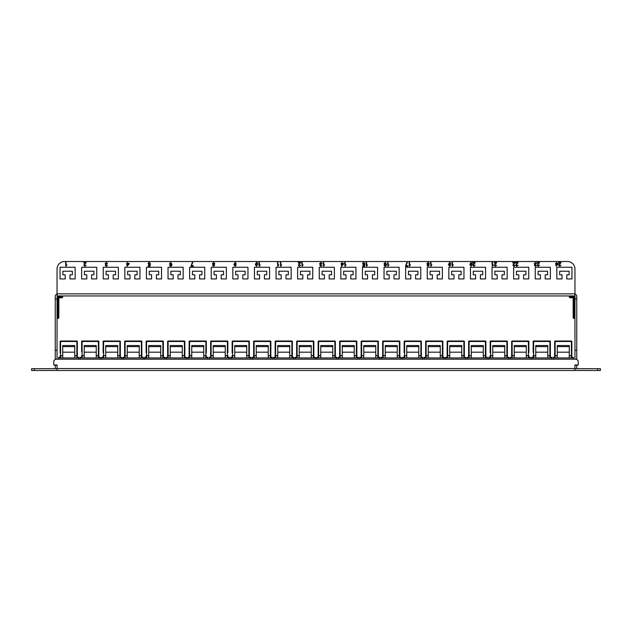 <?xml version="1.0" encoding="UTF-8"?>
<svg xmlns="http://www.w3.org/2000/svg" width="632" height="632" viewBox="0 0 632 632"><rect width="100%" height="100%" fill="white"/><g stroke="black" fill="none" stroke-linecap="round" stroke-linejoin="round"><path stroke-width="0.95" d="M597.706 370.486L597.706 368.693L600.4 368.693L600.4 370.486L31.6 370.486L31.6 368.693L34.294 368.693L34.294 370.486M597.706 368.693L574.954 368.693L574.954 370.486M55.253 364.956L55.253 368.693L57.046 368.693L57.046 370.486M57.046 364.956L53.752 364.956L53.752 361.883A2.694 2.694 0 0 1 56.446 359.189L575.554 359.189A2.694 2.694 0 0 1 578.248 361.883L578.248 364.956L574.954 364.956L574.954 368.543L57.046 368.543L57.046 364.956L57.046 368.693L34.294 368.693M31.6 368.693L31.6 370.486M58.752 359.189L58.752 357.917L78.724 357.917L78.724 359.189M80.256 359.189L80.256 357.917L100.219 357.917L100.219 359.189M101.752 359.189L101.752 357.917L121.723 357.917L121.723 359.189M123.256 359.189L123.256 357.917L143.227 357.917L143.227 359.189M144.76 359.189L144.76 357.917L164.723 357.917L164.723 359.189M166.256 359.189L166.256 357.917L186.227 357.917L186.227 359.189M187.759 359.189L187.759 357.917L207.731 357.917L207.731 359.189M209.263 359.189L209.263 357.917L229.226 357.917L229.226 359.189M230.759 359.189L230.759 357.917L250.73 357.917L250.73 359.189M252.263 359.189L252.263 357.917L272.234 357.917L272.234 359.189M273.767 359.189L273.767 357.917L293.73 357.917L293.73 359.189M295.262 359.189L295.262 357.917L315.234 357.917L315.234 359.189M316.766 359.189L316.766 357.917L336.738 357.917L336.738 359.189M338.27 359.189L338.27 357.917L358.233 357.917L358.233 359.189M359.766 359.189L359.766 357.917L379.737 357.917L379.737 359.189M381.27 359.189L381.27 357.917L401.241 357.917L401.241 359.189M402.774 359.189L402.774 357.917L422.737 357.917L422.737 359.189M424.269 359.189L424.269 357.917L444.241 357.917L444.241 359.189M445.773 359.189L445.773 357.917L465.744 357.917L465.744 359.189M467.277 359.189L467.277 357.917L487.24 357.917L487.24 359.189M488.773 359.189L488.773 357.917L508.744 357.917L508.744 359.189M510.277 359.189L510.277 357.917L530.248 357.917L530.248 359.189M531.781 359.189L531.781 357.917L551.744 357.917L551.744 359.189M553.277 359.189L553.277 357.917L573.248 357.917L573.248 359.189M576.747 359.466L576.747 296.242A2.094 2.094 0 0 0 574.954 294.172M574.954 364.956L574.954 368.693L576.747 368.693L576.747 364.956M57.046 294.172A2.094 2.094 0 0 0 55.253 296.242L55.253 298.944L57.046 298.944L57.046 359.189M55.253 359.466L55.253 298.944M574.954 296.242L574.954 269.003A7.481 7.481 0 0 0 567.473 261.514L64.527 261.514A7.481 7.481 0 0 0 57.046 269.003L57.046 295.942L574.654 295.942L574.117 296.779L574.954 296.242L574.954 359.189M57.046 296.242L57.883 296.779L57.883 317.556L58.002 298.573A1.675 1.675 0 0 1 59.677 296.898L61.818 296.779L57.883 296.779L57.346 295.942L57.046 298.944M107.527 263.528L106.35 262.904L105.607 263.647L106.618 264.295L105.805 265.29L106.374 265.827L107.48 265.298L106.389 266.262L105.323 265.306L105.828 264.563L105.133 263.647L106.366 262.47L107.527 263.528M127.545 262.517L127.545 263.425L129.173 263.425L129.173 263.907L127.064 266.214L126.582 263.425L127.545 262.517M150.44 263.528L149.27 262.904L148.52 263.773L149.27 264.579L150.384 264.295L150.005 266.214L148.228 266.214L148.228 265.732L149.61 265.732L149.8 264.761L149.136 265.013L148.038 263.805L148.323 262.928L149.27 262.47L150.44 263.528M169.542 265.298L171.059 265.717L171.509 264.468L170.593 264.966L169.495 263.749L170.672 262.47L171.983 264.271L171.58 265.835L170.616 266.262L169.542 265.298M257.706 264.366L256.505 266.262L255.304 264.366L256.505 262.47L257.343 262.833L257.706 264.366M387.629 262.517L388.103 262.517L388.103 265.432L388.972 264.879L387.937 266.262L387.629 262.517M407.877 265.732L407.877 266.214L405.483 266.214L406.826 262.517L407.3 262.517L405.957 265.732L407.877 265.732M409.078 262.517L409.56 262.517L409.56 265.432L410.421 264.879L409.386 266.262L409.078 262.517M428.622 264.571L429.191 265.314L428.141 266.262L427.082 265.306L427.635 264.571L426.932 263.607L428.133 262.47L429.333 263.623L428.622 264.571M430.534 262.517L431.016 262.517L431.016 265.432L431.877 264.879L430.842 266.262L430.534 262.517M450.742 263.425L449.684 262.904L448.862 264.208L449.723 263.813L450.79 265.021L449.636 266.262L448.388 264.468L449.708 262.47L450.742 263.425M472.768 262.999L472.768 262.517L475.217 262.517L473.297 265.219L473.976 265.827L475.169 265.203L473.968 266.262L472.815 265.227L474.6 262.999L472.768 262.999M492.012 262.517L492.494 262.517L492.494 265.432L493.355 264.879L492.32 266.262L492.012 262.517M494.224 262.999L494.224 262.517L496.665 262.517L494.753 265.219L495.433 265.827L496.618 265.203L495.425 266.262L494.271 265.227L496.049 262.999L494.224 262.999M512.797 262.999L512.797 262.517L515.246 262.517L513.326 265.219L514.006 265.827L515.198 265.203L513.998 266.262L512.844 265.227L514.63 262.999L512.797 262.999M65.594 262.517L66.076 262.517L66.076 265.432L66.937 264.879L65.902 266.262L65.594 262.517M558.585 262.999L558.585 262.517L561.026 262.517L559.115 265.219L559.794 265.827L560.979 265.203L559.786 266.262L558.633 265.227L560.41 262.999L558.585 262.999M556.618 262.517L556.618 263.425L558.246 263.425L558.246 263.907L556.136 266.214L555.654 263.425L556.618 262.517M537.129 262.999L537.129 262.517L539.578 262.517L537.658 265.219L538.338 265.827L539.531 265.203L538.33 266.262L537.176 265.227L538.962 262.999L537.129 262.999M536.6 263.528L535.423 262.904L534.68 263.647L535.691 264.295L534.877 265.29L535.446 265.827L536.552 265.298L535.462 266.262L534.396 265.306L534.909 264.563L534.206 263.647L535.438 262.47L536.6 263.528M515.673 262.999L515.673 262.517L518.122 262.517L516.202 265.219L516.889 265.827L518.074 265.203L516.873 266.262L515.72 265.227L517.505 262.999L515.673 262.999M83.724 262.999L83.724 262.517L86.173 262.517L84.254 265.219L84.933 265.827L86.126 265.203L84.925 266.262L83.772 265.227L85.557 262.999L83.724 262.999M81.639 278.941L86.805 278.941L86.805 274.809L84.467 274.809L84.467 271.215L93.931 271.215L93.931 274.809L91.593 274.809L91.593 278.941L96.759 278.941L96.759 267.265L81.639 267.265L81.639 278.941M60.04 278.941L65.207 278.941L65.207 274.809L62.868 274.809L62.868 271.215L72.332 271.215L72.332 274.809L69.994 274.809L69.994 278.941L75.161 278.941L75.161 267.265L60.04 267.265L60.04 278.941M103.237 267.265L103.237 278.941L108.404 278.941L108.404 274.809L106.065 274.809L106.065 271.215L115.53 271.215L115.53 274.809L113.191 274.809L113.191 278.941L118.358 278.941L118.358 267.265L103.237 267.265M124.844 267.265L124.844 278.941L130.002 278.941L130.002 274.809L127.672 274.809L127.672 271.215L137.128 271.215L137.128 274.809L134.798 274.809L134.798 278.941L139.956 278.941L139.956 267.265L124.844 267.265M146.442 267.265L146.442 278.941L151.601 278.941L151.601 274.809L149.27 274.809L149.27 271.215L158.727 271.215L158.727 274.809L156.396 274.809L156.396 278.941L161.555 278.941L161.555 267.265L146.442 267.265M168.041 267.265L168.041 278.941L173.208 278.941L173.208 274.809L170.869 274.809L170.869 271.215L180.333 271.215L180.333 274.809L177.995 274.809L177.995 278.941L183.161 278.941L183.161 267.265L168.041 267.265M189.64 267.265L189.64 278.941L194.806 278.941L194.806 274.809L192.468 274.809L192.468 271.215L201.932 271.215L201.932 274.809L199.594 274.809L199.594 278.941L204.76 278.941L204.76 267.265L189.64 267.265M211.238 267.265L211.238 278.941L216.405 278.941L216.405 274.809L214.066 274.809L214.066 271.215L223.53 271.215L223.53 274.809L221.192 274.809L221.192 278.941L226.359 278.941L226.359 267.265L211.238 267.265M232.845 267.265L232.845 278.941L238.003 278.941L238.003 274.809L235.673 274.809L235.673 271.215L245.129 271.215L245.129 274.809L242.799 274.809L242.799 278.941L247.957 278.941L247.957 267.265L232.845 267.265M254.443 267.265L254.443 278.941L259.602 278.941L259.602 274.809L257.271 274.809L257.271 271.215L266.728 271.215L266.728 274.809L264.397 274.809L264.397 278.941L269.556 278.941L269.556 267.265L254.443 267.265M276.042 267.265L276.042 278.941L281.208 278.941L281.208 274.809L278.87 274.809L278.87 271.215L288.326 271.215L288.326 274.809L285.996 274.809L285.996 278.941L291.162 278.941L291.162 267.265L276.042 267.265M297.64 267.265L297.64 278.941L302.807 278.941L302.807 274.809L300.469 274.809L300.469 271.215L309.933 271.215L309.933 274.809L307.594 274.809L307.594 278.941L312.761 278.941L312.761 267.265L297.64 267.265M319.239 267.265L319.239 278.941L324.406 278.941L324.406 274.809L322.067 274.809L322.067 271.215L331.531 271.215L331.531 274.809L329.193 274.809L329.193 278.941L334.36 278.941L334.36 267.265L319.239 267.265M340.838 267.265L340.838 278.941L346.004 278.941L346.004 274.809L343.674 274.809L343.674 271.215L353.13 271.215L353.13 274.809L350.792 274.809L350.792 278.941L355.958 278.941L355.958 267.265L340.838 267.265M362.444 267.265L362.444 278.941L367.603 278.941L367.603 274.809L365.272 274.809L365.272 271.215L374.729 271.215L374.729 274.809L372.398 274.809L372.398 278.941L377.557 278.941L377.557 267.265L362.444 267.265M384.043 267.265L384.043 278.941L389.201 278.941L389.201 274.809L386.871 274.809L386.871 271.215L396.327 271.215L396.327 274.809L393.997 274.809L393.997 278.941L399.155 278.941L399.155 267.265L384.043 267.265M405.641 267.265L405.641 278.941L410.808 278.941L410.808 274.809L408.469 274.809L408.469 271.215L417.934 271.215L417.934 274.809L415.595 274.809L415.595 278.941L420.762 278.941L420.762 267.265L405.641 267.265M427.24 267.265L427.24 278.941L432.407 278.941L432.407 274.809L430.068 274.809L430.068 271.215L439.532 271.215L439.532 274.809L437.194 274.809L437.194 278.941L442.361 278.941L442.361 267.265L427.24 267.265M448.839 267.265L448.839 278.941L454.005 278.941L454.005 274.809L451.667 274.809L451.667 271.215L461.131 271.215L461.131 274.809L458.793 274.809L458.793 278.941L463.959 278.941L463.959 267.265L448.839 267.265M470.445 267.265L470.445 278.941L475.604 278.941L475.604 274.809L473.273 274.809L473.273 271.215L482.729 271.215L482.729 274.809L480.399 274.809L480.399 278.941L485.558 278.941L485.558 267.265L470.445 267.265M492.044 267.265L492.044 278.941L497.202 278.941L497.202 274.809L494.872 274.809L494.872 271.215L504.328 271.215L504.328 274.809L501.998 274.809L501.998 278.941L507.156 278.941L507.156 267.265L492.044 267.265M513.642 267.265L513.642 278.941L518.809 278.941L518.809 274.809L516.47 274.809L516.47 271.215L525.935 271.215L525.935 274.809L523.596 274.809L523.596 278.941L528.763 278.941L528.763 267.265L513.642 267.265M535.241 267.265L535.241 278.941L540.407 278.941L540.407 274.809L538.069 274.809L538.069 271.215L547.533 271.215L547.533 274.809L545.195 274.809L545.195 278.941L550.361 278.941L550.361 267.265L535.241 267.265M556.839 267.265L556.839 278.941L562.006 278.941L562.006 274.809L559.668 274.809L559.668 271.215L569.132 271.215L569.132 274.809L566.793 274.809L566.793 278.941L571.96 278.941L571.96 267.265L556.839 267.265M472.238 264.366L471.038 266.262L469.845 264.366L471.038 262.47L471.875 262.833L472.238 264.366M451.983 262.517L452.465 262.517L452.465 265.432L453.334 264.879L452.299 266.262L451.983 262.517M384.074 265.298L385.599 265.717L386.041 264.468L385.133 264.966L384.027 263.749L385.212 262.47L386.523 264.271L386.113 265.835L385.157 266.262L384.074 265.298M366.173 262.517L366.655 262.517L366.655 265.432L367.516 264.879L366.481 266.262L366.173 262.517M364.972 263.528L363.803 262.904L363.052 263.773L363.803 264.579L364.925 264.295L364.538 266.214L362.768 266.214L362.768 265.732L364.151 265.732L364.34 264.761L363.669 265.013L362.57 263.805L362.863 262.928L363.811 262.47L364.972 263.528M344.717 262.517L345.198 262.517L345.198 265.432L346.06 264.879L345.025 266.262L344.717 262.517M342.078 262.517L342.078 263.425L343.713 263.425L343.713 263.907L341.596 266.214L341.122 263.425L342.078 262.517M323.268 262.517L323.742 262.517L323.742 265.432L324.611 264.879L323.576 266.262L323.268 262.517M322.067 263.528L320.882 262.904L320.148 263.647L321.159 264.295L320.337 265.29L320.906 265.827L322.02 265.298L320.922 266.262L319.855 265.306L320.369 264.563L319.666 263.647L320.898 262.47L322.067 263.528M301.812 262.517L302.293 262.517L302.293 265.432L303.155 264.879L302.12 266.262L301.812 262.517M298.264 262.999L298.264 262.517L300.706 262.517L298.786 265.219L299.473 265.827L300.658 265.203L299.457 266.262L298.312 265.227L300.089 262.999L298.264 262.999M280.355 262.517L280.837 262.517L280.837 265.432L281.698 264.879L280.663 266.262L280.355 262.517M277.48 262.517L277.962 262.517L277.962 265.432L278.823 264.879L277.788 266.262L277.48 262.517M258.907 262.517L259.381 262.517L259.381 265.432L260.25 264.879L259.215 266.262L258.907 262.517M236.202 263.425L235.143 262.904L234.33 264.208L235.191 263.813L236.25 265.021L235.104 266.262L233.848 264.468L235.167 262.47L236.202 263.425M214.09 264.571L214.651 265.314L213.6 266.262L212.542 265.306L213.095 264.571L212.399 263.607L213.6 262.47L214.793 263.623L214.09 264.571M193.345 265.732L193.345 266.214L190.943 266.214L192.286 262.517L192.768 262.517L191.425 265.732L193.345 265.732M55.253 365.225L57.046 365.225M574.954 298.944L576.747 298.944M574.954 365.225L576.747 365.225M574.954 350.254L576.747 350.254M55.253 350.254L57.046 350.254M556.618 265.258L557.653 263.907L556.618 263.907L556.618 265.258M471.038 262.904L470.319 264.366L471.045 265.827L471.764 264.366L471.038 262.904M449.565 265.827L450.308 264.99L449.581 264.247L448.87 265.029L449.565 265.827M428.133 262.904L427.414 263.615L428.148 264.342L428.852 263.631L428.133 262.904M428.133 264.776L427.556 265.29L428.133 265.827L428.709 265.314L428.133 264.776M385.243 262.904L384.509 263.734L385.267 264.532L386.041 263.757L385.243 262.904M342.078 265.258L343.121 263.907L342.078 263.907L342.078 265.258M256.505 262.904L255.786 264.366L256.513 265.827L257.224 264.366L256.505 262.904M235.033 265.827L235.768 264.99L235.041 264.247L234.33 265.029L235.033 265.827M213.592 262.904L212.881 263.615L213.608 264.342L214.319 263.631L213.592 262.904M213.592 264.776L213.023 265.29L213.6 265.827L214.177 265.314L213.592 264.776M170.711 262.904L169.969 263.734L170.727 264.532L171.509 263.757L170.711 262.904M127.545 265.258L128.58 263.907L127.545 263.907L127.545 265.258M59.677 296.898L59.677 297.735L61.818 297.735L59.677 297.735A0.837 0.837 0 0 0 58.839 298.573L58.839 317.556L58.839 298.573L58.002 298.573M58.839 317.556L58.002 317.556L58.002 318.394A0.837 0.837 0 0 0 58.839 317.556A0.837 0.837 0 0 1 58.002 318.394L57.883 318.394A0.837 0.837 0 0 0 57.046 319.231M62.663 296.898A0.837 0.837 0 0 1 61.818 297.735L61.818 296.898L62.663 296.779A0.837 0.837 0 0 1 63.5 295.942M573.998 298.573L573.998 317.556L573.161 317.556L573.161 298.573A0.837 0.837 0 0 0 572.323 297.735L570.183 297.735L572.323 297.735L572.323 296.898A1.675 1.675 0 0 1 573.998 298.573L573.161 298.573M570.183 295.942L570.183 297.735A0.837 0.837 0 0 1 569.337 296.898L574.117 296.779L573.998 318.394A0.837 0.837 0 0 1 573.161 317.556A0.837 0.837 0 0 0 573.998 318.394L574.117 318.394A0.837 0.837 0 0 1 574.954 319.231M568.5 295.942A0.837 0.837 0 0 1 569.337 296.779M69.733 341.019L70.365 341.019M60.135 352.806L60.135 341.493A0.474 0.474 0 0 1 60.601 341.019L76.867 341.019A0.474 0.474 0 0 1 77.341 341.493L77.341 355.634L74.75 355.634M77.341 355.753L77.341 357.917L77.341 355.753L76.867 355.753L76.867 341.493L60.601 341.493L60.601 341.019A0.474 0.474 0 0 0 60.135 341.493L60.135 351.274M77.341 351.866L77.341 351.274M62.726 355.634L60.135 355.634M58.602 357.341L58.602 359.11L58.602 357.341L58.602 359.11L58.602 357.341L60.135 357.341L60.135 357.917L60.135 355.753L60.601 355.753L60.601 357.917M74.75 346.62L62.726 346.62L62.726 345.522L74.75 345.522L74.75 357.917M62.726 346.62L62.726 357.917M76.867 357.917L76.867 355.753L74.75 355.753M62.726 355.753L60.601 355.753L60.601 341.493L60.135 341.493M77.341 357.341L78.874 357.341L78.724 359.11M78.874 357.341L78.874 359.11M81.631 351.866L81.631 341.493A0.474 0.474 0 0 1 82.105 341.019L98.371 341.019A0.474 0.474 0 0 1 98.845 341.493L98.845 355.634L96.246 355.634M100.219 359.11L100.377 357.341L98.845 357.341L98.845 355.753L98.371 355.753L98.371 341.493L82.105 341.493L82.105 341.019A0.474 0.474 0 0 0 81.631 341.493L81.631 351.274M84.23 355.634L81.631 355.634M80.098 357.341L80.098 359.11L80.098 357.341L80.098 359.11L80.098 357.341L81.631 357.341L81.631 357.917L81.631 355.753L82.105 355.753L82.105 357.917M96.246 346.62L84.23 346.62L84.23 345.522L96.246 345.522L96.246 357.917M84.23 346.62L84.23 357.917M98.845 355.753L98.845 357.917M98.371 357.917L98.371 355.753L96.246 355.753M84.23 355.753L82.105 355.753L82.105 341.493L81.631 341.493M103.135 352.806L103.135 341.493A0.474 0.474 0 0 1 103.609 341.019L119.875 341.019A0.474 0.474 0 0 1 120.341 341.493L120.341 355.634L117.75 355.634M103.135 351.866L103.135 341.493A0.474 0.474 0 0 1 103.609 341.019L103.609 355.634L103.135 355.634M120.341 352.806L120.341 351.274M105.726 355.634L103.135 355.753L103.135 357.917M117.75 346.62L105.726 346.62L105.726 345.522L117.75 345.522L117.75 357.917M105.726 346.62L105.726 357.917M120.341 357.341L120.341 355.753L120.341 357.917L120.341 357.341L121.873 357.341L121.723 359.11M120.341 355.753L117.75 355.753M105.726 355.753L103.609 355.753L103.609 357.917M121.873 357.341L121.873 359.11M103.135 357.341L101.602 357.341L101.752 359.11M101.602 357.341L101.602 359.11M143.227 359.11L143.377 357.341L141.845 357.341L141.845 357.917L141.845 355.753L141.37 355.753L141.37 341.493L125.104 341.493L125.104 341.019A0.474 0.474 0 0 0 124.638 341.493L124.638 355.634L124.638 341.493A0.474 0.474 0 0 1 125.104 341.019L141.37 341.019A0.474 0.474 0 0 1 141.845 341.493L141.845 355.634L139.253 355.634M141.845 351.866L141.845 351.274M127.23 355.634L124.638 355.634M123.256 359.11L123.106 357.341L123.106 359.11L123.106 357.341L124.638 357.341L124.638 357.917L124.638 355.753L125.104 355.753L125.104 357.917M139.253 346.62L127.23 346.62L127.23 345.522L139.253 345.522L139.253 357.917M127.23 346.62L127.23 357.917M141.37 357.917L141.37 355.753L139.253 355.753M127.23 355.753L125.104 355.753L125.104 341.493L124.638 341.493M146.134 352.806L146.134 341.493A0.474 0.474 0 0 1 146.608 341.019L162.874 341.019A0.474 0.474 0 0 1 163.348 341.493L163.348 355.634L160.749 355.634M163.348 355.753L163.348 357.917L163.348 355.753L162.874 355.753L162.874 341.493L146.608 341.493L146.608 341.019A0.474 0.474 0 0 0 146.134 341.493L146.134 351.274M163.348 352.806L163.348 351.274M148.733 355.634L146.134 355.634M144.602 357.341L144.602 359.11L144.602 357.341L144.602 359.11L144.602 357.341L146.134 357.341L146.134 357.917L146.134 355.753L146.608 355.753L146.608 357.917M160.749 346.62L148.733 346.62L148.733 345.522L160.749 345.522L160.749 357.917M148.733 346.62L148.733 357.917M162.874 357.917L162.874 355.753L160.749 355.753M148.733 355.753L146.608 355.753L146.608 341.493L146.134 341.493M163.348 357.341L164.881 357.341L164.723 359.11M164.881 357.341L164.881 359.11M162.874 341.019A0.474 0.474 0 0 1 163.348 341.493L162.874 341.019M170.229 355.634L167.638 355.634L167.638 341.493A0.474 0.474 0 0 1 168.112 341.019L184.378 341.019A0.474 0.474 0 0 1 184.844 341.493L184.844 355.634L182.253 355.634M167.638 357.917L167.638 355.753L168.112 355.753L168.112 357.917M182.253 346.62L170.229 346.62L170.229 345.522L182.253 345.522L182.253 357.917M170.229 346.62L170.229 357.917M184.378 357.917L184.378 355.753L184.844 355.753L184.844 357.917M184.378 341.019L184.378 355.753L182.253 355.753M170.229 355.753L168.112 355.753L168.112 341.019M184.844 357.341L186.377 357.341L186.227 359.11M167.638 357.341L166.105 357.341L166.256 359.11M166.105 357.341L166.105 359.11M191.733 355.634L189.142 355.634L189.142 341.493A0.474 0.474 0 0 1 189.608 341.019L205.874 341.019A0.474 0.474 0 0 1 206.348 341.493L206.348 352.806M206.348 351.274L206.348 341.493L189.608 341.493L189.608 355.753L189.142 355.753L189.142 357.341L188.194 357.341L188.194 357.917M206.348 355.634L203.757 355.634M189.142 357.917L189.142 355.753M203.757 346.62L191.733 346.62L191.733 345.522L203.757 345.522L203.757 357.917M191.733 346.62L191.733 357.917M205.874 357.917L205.874 355.753L206.348 355.753L206.348 357.917M205.874 341.019L205.874 355.753L203.757 355.753M191.733 355.753L189.608 355.753L189.608 357.917M206.348 357.341L207.881 357.341L207.731 359.11M188.194 357.341L187.609 357.341L187.759 359.11M187.609 357.341L187.609 359.11M213.237 355.634L210.638 355.634L210.638 341.493A0.474 0.474 0 0 1 211.112 341.019L227.378 341.019A0.474 0.474 0 0 1 227.852 341.493L227.852 352.806M227.852 351.274L227.852 341.493L211.112 341.493L211.112 355.753L210.638 355.753L210.638 357.341L209.698 357.341L209.698 357.917M227.852 355.634L225.253 355.634M210.638 357.917L210.638 355.753M225.253 346.62L213.237 346.62L213.237 345.522L225.253 345.522L225.253 357.917M213.237 346.62L213.237 357.917M227.378 357.917L227.378 355.753L227.852 355.753L227.852 357.917M227.378 341.019L227.378 355.753L225.253 355.753M213.237 355.753L211.112 355.753L211.112 357.917M227.852 357.341L229.384 357.341L229.226 359.11M229.384 357.341L229.384 359.11M209.698 357.341L209.113 357.341L209.263 359.11M232.142 352.806L232.142 341.493A0.474 0.474 0 0 1 232.615 341.019L248.882 341.019A0.474 0.474 0 0 1 249.348 341.493L249.348 355.634L246.757 355.634M249.348 357.917L249.348 355.753L248.882 355.753L248.882 341.493L232.142 341.493L232.142 351.274M249.348 352.806L249.348 351.866M234.733 355.634L232.142 355.634M232.142 357.917L232.142 355.753L232.142 357.341L231.201 357.341L231.201 357.917M246.757 346.62L234.733 346.62L234.733 345.522L246.757 345.522L246.757 357.917M234.733 346.62L234.733 357.917M248.882 357.917L248.882 355.753L246.757 355.753M234.733 355.753L232.142 355.753M249.348 357.341L250.88 357.341L250.73 359.11M250.88 357.341L250.88 359.11M231.201 357.341L230.609 357.341L230.759 359.11M263.884 341.019L264.381 341.019M270.852 357.917L270.852 355.753L270.377 355.753L270.377 341.493L254.119 341.493L254.119 341.019A0.474 0.474 0 0 0 253.645 341.493L253.645 355.634L253.645 341.493A0.474 0.474 0 0 1 254.119 341.019L270.377 341.019A0.474 0.474 0 0 1 270.852 341.493L270.852 355.634L268.26 355.634M256.237 355.634L253.645 355.634M253.645 357.917L253.645 355.753L253.645 357.917M268.26 346.62L256.237 346.62L256.237 345.522L268.26 345.522L268.26 357.917M256.237 346.62L256.237 357.917M270.377 357.917L270.377 355.753L268.26 355.753M256.237 355.753L253.645 355.753M270.852 357.341L272.384 357.341L272.234 359.11M253.645 357.341L252.113 357.341L252.263 359.11M252.113 357.341L252.113 359.11L252.113 357.341M284.748 341.019L285.38 341.019M292.355 357.917L292.355 355.753L291.881 355.753L291.881 341.493L275.615 341.493L275.615 341.019A0.474 0.474 0 0 0 275.149 341.493L275.149 355.634L275.149 341.493A0.474 0.474 0 0 1 275.615 341.019L291.881 341.019A0.474 0.474 0 0 1 292.355 341.493L292.355 355.634L289.756 355.634M277.74 355.634L275.149 355.634M275.149 357.917L275.149 355.753L275.149 357.917M289.756 346.62L277.74 346.62L277.74 345.522L289.756 345.522L289.756 357.917M277.74 346.62L277.74 357.917M291.881 357.917L291.881 355.753L289.756 355.753M277.74 355.753L275.149 355.753M292.355 357.341L293.888 357.341L293.73 359.11M275.149 357.341L273.617 357.341L273.767 359.11M273.617 357.341L273.617 359.11L273.617 357.341M313.851 357.917L313.851 355.753L313.385 355.753L313.385 341.493L297.119 341.493L297.119 341.019A0.474 0.474 0 0 0 296.645 341.493L296.645 355.634L296.645 341.493A0.474 0.474 0 0 1 297.119 341.019L313.385 341.019A0.474 0.474 0 0 1 313.851 341.493L313.851 355.634L311.26 355.634M299.236 355.634L296.645 355.634M296.645 357.917L296.645 355.753L296.645 357.917M311.26 346.62L299.236 346.62L299.236 345.522L311.26 345.522L311.26 357.917M299.236 346.62L299.236 357.917M313.385 357.917L313.385 355.753L311.26 355.753M299.236 355.753L296.645 355.753M313.851 357.341L315.384 357.341L315.234 359.11M296.645 357.341L295.112 357.341L295.262 359.11M295.112 357.341L295.112 359.11L295.112 357.341M322.612 341.019L323.031 341.019M335.355 357.917L335.355 355.753L334.881 355.753L334.881 341.493L318.149 341.493L318.149 355.634L318.149 341.493A0.474 0.474 0 0 1 318.623 341.019L334.881 341.019A0.474 0.474 0 0 1 335.355 341.493L335.355 355.634L332.764 355.634M325.03 341.019L326.254 341.019M329.88 341.019L330.765 341.019M320.74 355.634L318.149 355.634M318.149 357.917L318.149 355.753L318.149 357.917M332.764 346.62L320.74 346.62L320.74 345.522L332.764 345.522L332.764 357.917M320.74 346.62L320.74 357.917M334.881 357.917L334.881 355.753L332.764 355.753M320.74 355.753L318.149 355.753M335.355 357.341L336.888 357.341L336.738 359.11M318.149 357.341L316.616 357.341L316.766 359.11M316.616 357.341L316.616 359.11M358.233 359.11L358.391 357.341L356.859 357.341L356.859 357.917L356.859 355.753L356.385 355.753L356.385 341.493L340.119 341.493L340.119 341.019A0.474 0.474 0 0 0 339.653 341.493L339.653 355.634L339.653 341.493A0.474 0.474 0 0 1 340.119 341.019L356.385 341.019A0.474 0.474 0 0 1 356.859 341.493L356.859 355.634L354.268 355.634M342.244 355.634L339.653 355.634M339.653 357.917L339.653 355.753L339.653 357.917M354.268 346.62L342.244 346.62L342.244 345.522L354.268 345.522L354.268 357.917M342.244 346.62L342.244 357.917M356.385 357.917L356.385 355.753L354.268 355.753M342.244 355.753L339.653 355.753M339.653 357.341L338.12 357.341L338.27 359.11M338.12 357.341L338.12 359.11M378.355 357.917L378.355 355.753L377.889 355.753L377.889 341.493L361.623 341.493L361.623 341.019A0.474 0.474 0 0 0 361.149 341.493L361.149 355.634L361.149 341.493A0.474 0.474 0 0 1 361.623 341.019L377.889 341.019A0.474 0.474 0 0 1 378.355 341.493L378.355 355.634L375.764 355.634M363.74 355.634L361.149 355.634M361.149 357.917L361.149 355.753L361.149 357.917M375.764 346.62L363.74 346.62L363.74 345.522L375.764 345.522L375.764 357.917M363.74 346.62L363.74 357.917M377.889 357.917L377.889 355.753L375.764 355.753M363.74 355.753L361.149 355.753M378.355 357.341L379.887 357.341L379.737 359.11M379.887 357.341L379.887 359.11M361.149 357.341L359.616 357.341L359.766 359.11M359.616 357.341L359.616 359.11L359.616 357.341M399.858 355.753L399.858 357.917L399.858 355.753L399.385 355.753L399.385 341.493L383.126 341.493L383.126 341.019A0.474 0.474 0 0 0 382.652 341.493L382.652 355.634L382.652 341.493A0.474 0.474 0 0 1 383.126 341.019L399.385 341.019A0.474 0.474 0 0 1 399.858 341.493L399.858 355.634L397.267 355.634M399.858 352.806L399.858 351.274M385.243 355.634L382.652 355.634M381.27 359.11L381.12 357.341L381.12 359.11L381.12 357.341L382.652 357.341L382.652 357.917L382.652 355.753L383.126 355.753L383.126 357.917M397.267 346.62L385.243 346.62L385.243 345.522L397.267 345.522L397.267 357.917M385.243 346.62L385.243 357.917M399.385 357.917L399.385 355.753L397.267 355.753M385.243 355.753L383.126 355.753L383.126 341.493L382.652 341.493M399.858 357.341L401.391 357.341L401.241 359.11M404.156 352.806L404.156 341.493A0.474 0.474 0 0 1 404.622 341.019L420.888 341.019A0.474 0.474 0 0 1 421.362 341.493L421.362 355.634L418.771 355.634M404.156 351.866L404.156 341.493A0.474 0.474 0 0 1 404.622 341.019L404.622 355.634L404.156 355.634M406.747 355.634L404.156 355.753L404.156 357.917L404.156 355.753M418.771 346.62L406.747 346.62L406.747 345.522L418.771 345.522L418.771 357.917M406.747 346.62L406.747 357.917M420.888 357.917L420.888 355.753L421.362 355.753L421.362 357.917M404.156 341.493L421.362 341.493A0.474 0.474 0 0 0 420.888 341.019L420.888 355.753L418.771 355.753M406.747 355.753L404.622 355.753L404.622 357.917M421.362 357.341L422.895 357.341L422.737 359.11M404.156 357.341L402.623 357.341L402.774 359.11M402.623 357.341L402.623 359.11L402.623 357.341M444.241 359.11L444.391 357.341L442.858 357.341L442.858 357.917L442.858 355.753L442.392 355.753L442.392 341.493L426.126 341.493L426.126 341.019A0.474 0.474 0 0 0 425.652 341.493L425.652 355.634L425.652 341.493A0.474 0.474 0 0 1 426.126 341.019L442.392 341.019A0.474 0.474 0 0 1 442.858 341.493L442.858 355.634L440.267 355.634M442.858 352.806L442.858 351.274M428.243 355.634L425.652 355.634M425.652 357.917L425.652 355.753L425.652 357.917M440.267 346.62L428.243 346.62L428.243 345.522L440.267 345.522L440.267 357.917M428.243 346.62L428.243 357.917M442.392 357.917L442.392 355.753L440.267 355.753M428.243 355.753L425.652 355.753M425.652 357.341L424.119 357.341L424.269 359.11M424.119 357.341L424.119 359.11M442.392 341.019A0.474 0.474 0 0 1 442.858 341.493L442.392 341.019M449.747 355.634L447.156 355.634L447.156 341.493A0.474 0.474 0 0 1 447.63 341.019L463.888 341.019A0.474 0.474 0 0 1 464.362 341.493L464.362 355.634L461.771 355.634M447.156 352.806L447.156 351.274M447.156 357.917L447.156 355.753L447.156 357.341L446.216 357.341L446.216 357.917M461.771 346.62L449.747 346.62L449.747 345.522L461.771 345.522L461.771 357.917M449.747 346.62L449.747 357.917M463.888 357.917L463.888 355.753L464.362 355.753L464.362 357.917L464.362 357.341L465.895 357.341L465.744 359.11M449.747 355.753L447.63 355.753L447.63 341.019A0.474 0.474 0 0 0 447.156 341.493L464.362 341.493A0.474 0.474 0 0 0 463.888 341.019L463.888 355.753L461.771 355.753M446.216 357.341L445.623 357.341L445.773 359.11M445.623 357.341L445.623 359.11L445.623 357.341M447.63 357.917L447.63 355.753L447.156 355.753M471.251 355.634L468.66 355.634L468.66 341.493A0.474 0.474 0 0 1 469.126 341.019L485.392 341.019A0.474 0.474 0 0 1 485.866 341.493L485.866 355.634L483.275 355.634M468.66 357.917L468.66 355.753L469.126 355.753L469.126 357.917M483.275 346.62L471.251 346.62L471.251 345.522L483.275 345.522L483.275 357.917M471.251 346.62L471.251 357.917M485.392 357.917L485.392 355.753L485.866 355.753L485.866 357.917L485.866 357.341L487.398 357.341L487.24 359.11M485.392 341.019L485.392 355.753L483.275 355.753M471.251 355.753L469.126 355.753L469.126 341.019M468.66 357.341L467.127 357.341L467.277 359.11M467.127 357.341L467.127 359.11M490.156 352.806L490.156 341.493A0.474 0.474 0 0 1 490.63 341.019L506.896 341.019A0.474 0.474 0 0 1 507.362 341.493L507.362 355.634L504.771 355.634M507.362 357.917L507.362 355.753L506.896 355.753L506.896 341.493L490.156 341.493L490.156 351.274M492.747 355.634L490.156 355.634M490.156 357.917L490.156 355.753L490.63 355.753L490.63 357.917M504.771 346.62L492.747 346.62L492.747 345.522L504.771 345.522L504.771 357.917M492.747 346.62L492.747 357.917M506.896 357.917L506.896 355.753L504.771 355.753M492.747 355.753L490.63 355.753L490.63 341.019M507.362 357.341L508.894 357.341L508.744 359.11M490.156 357.341L488.623 357.341L488.773 359.11M521.898 341.019L522.348 341.019M514.251 355.634L511.659 355.634L511.659 341.493A0.474 0.474 0 0 1 512.133 341.019L528.392 341.019A0.474 0.474 0 0 1 528.866 341.493L528.866 352.806M528.866 351.274L528.866 341.493L512.133 341.493L512.133 355.753L511.659 355.753L511.659 357.917M528.866 355.634L526.274 355.634M526.274 346.62L514.251 346.62L514.251 345.522L526.274 345.522L526.274 357.917M514.251 346.62L514.251 357.917M528.392 357.917L528.392 355.753L528.866 355.753L528.866 357.917L528.866 357.341L530.398 357.341L530.248 359.11M528.392 341.019L528.392 355.753L526.274 355.753M514.251 355.753L512.133 355.753L512.133 357.917M511.659 357.341L510.127 357.341L510.277 359.11M510.127 357.341L510.127 359.11M533.163 352.806L533.163 341.493A0.474 0.474 0 0 1 533.629 341.019L549.895 341.019A0.474 0.474 0 0 1 550.369 341.493L550.369 355.634L547.778 355.634M550.369 357.917L550.369 355.753L549.895 355.753L549.895 341.493L533.163 341.493L533.163 351.274M535.754 355.634L533.163 355.634M533.163 357.917L533.163 355.753L533.629 355.753L533.629 357.917M547.778 346.62L535.754 346.62L535.754 345.522L547.778 345.522L547.778 357.917M535.754 346.62L535.754 357.917M549.895 357.917L549.895 355.753L547.778 355.753M535.754 355.753L533.629 355.753L533.629 341.019M550.369 357.341L551.902 357.341L551.744 359.11M531.631 359.11L531.631 357.341L531.781 359.11M531.631 357.341L533.163 357.341M557.258 355.634L554.659 355.634L554.659 341.493A0.474 0.474 0 0 1 555.133 341.019L571.399 341.019A0.474 0.474 0 0 1 571.865 341.493L571.865 355.634L569.274 355.634M554.659 357.917L554.659 355.753L555.133 355.753L555.133 357.917M569.274 346.62L557.258 346.62L557.258 345.522L569.274 345.522L569.274 357.917M557.258 346.62L557.258 357.917M573.248 359.11L573.398 357.341L571.865 357.341L571.865 355.753L571.865 357.917M571.865 355.753L569.274 355.753M557.258 355.753L555.133 355.753L555.133 341.019M554.659 357.341L553.126 357.341L553.277 359.11M57.046 293.856L574.954 293.856M57.883 318.394L57.883 317.556L57.046 317.556M61.818 295.942L61.818 296.779L62.663 296.779M569.337 296.898L572.323 296.898M574.954 317.556L574.117 317.556L574.117 318.394M76.867 341.019L77.341 341.493M74.75 352.182L62.726 352.182M78.281 357.341L78.281 357.917M59.187 357.341L59.187 357.917M98.371 341.019L98.845 341.493M96.246 352.182L84.23 352.182M99.785 357.341L99.785 357.917M80.691 357.341L80.691 357.917M119.875 357.917L119.875 341.493L103.135 341.493M119.875 341.019L120.341 341.493M117.75 352.182L105.726 352.182M121.289 357.341L121.289 357.917M102.194 357.341L102.194 357.917M141.37 341.019L141.845 341.493M139.253 352.182L127.23 352.182M142.785 357.341L142.785 357.917M123.69 357.341L123.69 357.917M160.749 352.182L148.733 352.182M164.288 357.341L164.288 357.917M145.194 357.341L145.194 357.917M184.844 341.493L167.638 341.493M182.253 352.182L170.229 352.182M185.792 357.341L185.792 357.917M166.698 357.341L166.698 357.917M189.142 341.493L189.608 341.019M203.757 352.182L191.733 352.182M207.288 357.341L207.288 357.917M210.638 341.493L211.112 341.019M225.253 352.182L213.237 352.182M228.792 357.341L228.792 357.917M232.615 341.019L232.615 357.917M248.882 341.019L249.348 341.493M246.757 352.182L234.733 352.182M250.296 357.341L250.296 357.917M253.645 341.493L254.119 341.493L254.119 357.917M270.377 341.019L270.852 341.493M268.26 352.182L256.237 352.182M271.792 357.341L271.792 357.917M252.697 357.341L252.697 357.917M275.149 341.493L275.615 341.493L275.615 357.917M291.881 341.019L292.355 341.493M289.756 352.182L277.74 352.182M293.295 357.341L293.295 357.917M274.201 357.341L274.201 357.917M296.645 341.493L297.119 341.493L297.119 357.917M313.385 341.019L313.851 341.493M311.26 352.182L299.236 352.182M314.799 357.341L314.799 357.917M295.705 357.341L295.705 357.917M318.623 341.019L318.623 357.917M334.881 341.019L335.355 341.493M332.764 352.182L320.74 352.182M336.295 357.341L336.295 357.917M317.209 357.341L317.209 357.917M339.653 341.493L340.119 341.493L340.119 357.917M356.385 341.019L356.859 341.493M354.268 352.182L342.244 352.182M357.799 357.341L357.799 357.917M338.705 357.341L338.705 357.917M361.149 341.493L361.623 341.493L361.623 357.917M377.889 341.019L378.355 341.493M375.764 352.182L363.74 352.182M379.303 357.341L379.303 357.917M360.208 357.341L360.208 357.917M399.385 341.019L399.858 341.493M397.267 352.182L385.243 352.182M400.799 357.341L400.799 357.917M381.712 357.341L381.712 357.917M418.771 352.182L406.747 352.182M422.302 357.341L422.302 357.917M403.208 357.341L403.208 357.917M425.652 341.493L426.126 341.493L426.126 357.917M440.267 352.182L428.243 352.182M443.806 357.341L443.806 357.917M424.712 357.341L424.712 357.917M461.771 352.182L449.747 352.182M465.302 357.341L465.302 357.917M485.866 341.493L468.66 341.493M483.275 352.182L471.251 352.182M486.806 357.341L486.806 357.917M467.712 357.341L467.712 357.917M506.896 341.019L507.362 341.493M504.771 352.182L492.747 352.182M508.31 357.341L508.31 357.917M489.215 357.341L489.215 357.917M511.659 341.493L512.133 341.019M526.274 352.182L514.251 352.182M529.806 357.341L529.806 357.917M510.719 357.341L510.719 357.917M549.895 341.019L550.369 341.493M547.778 352.182L535.754 352.182M551.309 357.341L551.309 357.917M532.215 357.341L532.215 357.917M571.399 357.917L571.399 341.493L554.659 341.493M571.399 341.019L571.865 341.493M569.274 352.182L557.258 352.182M572.813 357.341L572.813 357.917M553.719 357.341L553.719 357.917"/></g></svg>
